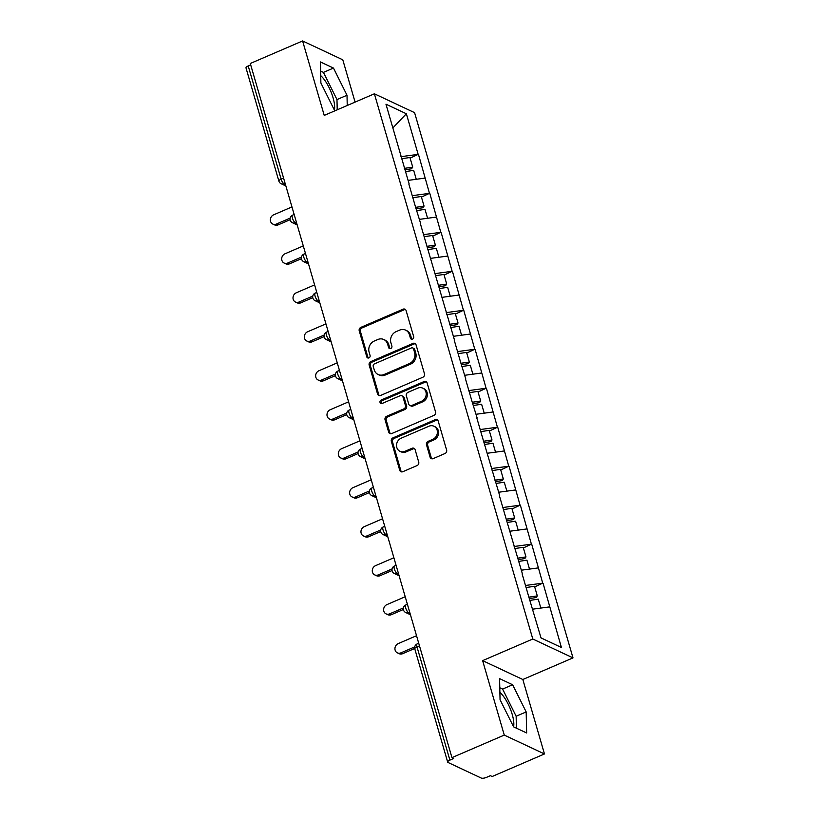 <?xml version="1.0" encoding="UTF-8"?>
<svg xmlns="http://www.w3.org/2000/svg" width="819" height="819" viewBox="0 0 819 819"><rect width="100%" height="100%" fill="white"/><g stroke="black" fill="none" stroke-linecap="round" stroke-linejoin="round"><path stroke-width="1.23" d="M412.541 339.107A1.894 1.669 -64.9 0 0 413.687 336.691L406.111 310.626A2.703 2.385 -64.9 0 0 403.061 309.183L360.862 327.375A2.703 2.385 -64.9 0 0 359.224 330.835L366.799 356.9A1.894 1.669 -64.9 0 0 368.939 357.903A1.894 1.669 -64.9 0 0 370.075 355.477L369.103 352.109A8.661 7.647 -64.9 0 1 374.324 341.021L377.835 339.506A8.661 7.647 -64.9 0 1 383.794 339.516A8.661 7.647 -64.9 0 1 387.622 344.123L388.595 347.502A1.894 1.669 -64.9 0 0 390.745 348.505A1.894 1.669 -64.9 0 0 391.881 346.089L390.898 342.711A8.661 7.647 -64.9 0 1 396.13 331.634L399.641 330.118A8.661 7.647 -64.9 0 1 405.6 330.118A8.661 7.647 -64.9 0 1 409.428 334.725L410.401 338.104A1.894 1.669 -64.9 0 0 412.541 339.107M513.574 726.822A21.509 7.156 66.7 0 0 512.223 714.414A21.509 7.156 66.7 0 0 499.887 692.331M320.72 75.645A21.509 7.156 -113.3 0 1 333.057 97.727A21.509 7.156 -113.3 0 1 334.408 110.135L335.37 110.606M430.098 457.186A2.703 2.385 -64.9 0 0 433.149 458.63L444.993 453.521A2.703 2.385 -64.9 0 0 446.621 450.061L438.216 421.12A2.703 2.385 -64.9 0 0 435.155 419.676L392.956 437.868A2.703 2.385 -64.9 0 0 391.328 441.328L399.733 470.27A2.703 2.385 -64.9 0 0 402.794 471.713L417.096 465.55A2.703 2.385 -64.9 0 0 418.724 462.09L415.131 449.703A2.703 2.385 -64.9 0 0 412.07 448.259L404.975 451.31A7.238 6.398 -64.9 0 1 399.989 451.31A7.238 6.398 -64.9 0 1 396.55 444.748A7.238 6.398 -64.9 0 1 401.167 438.196L428.951 426.218A7.238 6.398 -64.9 0 1 433.927 426.228A7.238 6.398 -64.9 0 1 437.377 432.79A7.238 6.398 -64.9 0 1 432.76 439.342L428.132 441.339A2.703 2.385 -64.9 0 0 426.494 444.799L430.098 457.186L431.265 457.739A2.703 2.385 -64.9 0 0 431.92 458.804M482.626 660.636L504.269 735.093L451.955 757.636L250.286 63.493L302.6 40.95L324.232 115.407L374.385 93.796L532.79 639.015L482.626 660.636L522.829 679.504L572.993 657.882L532.79 639.015M422.829 377.252A2.703 2.385 -64.9 0 0 424.467 373.781L416.052 344.84A2.703 2.385 -64.9 0 0 413.001 343.396L370.802 361.588A2.703 2.385 -64.9 0 0 369.164 365.049L377.569 393.99A2.703 2.385 -64.9 0 0 380.63 395.434L422.829 377.252M427.139 382.985L435.544 411.926A2.703 2.385 -64.9 0 1 433.916 415.387L391.707 433.568A2.703 2.385 -64.9 0 1 388.656 432.135L385.053 419.748A2.703 2.385 -64.9 0 1 386.691 416.277L403.798 408.906A2.703 2.385 -64.9 0 0 405.436 405.446L403.05 397.225A2.703 2.385 -64.9 0 0 399.989 395.782L382.176 403.46A1.894 1.669 -64.9 0 1 381.173 400.03L424.078 381.541A2.703 2.385 -64.9 0 1 427.139 382.985M572.993 657.882L414.588 112.664L374.385 93.796M534.694 586.926L542.721 583.148L525.481 585.472M543.079 583.312L561.414 647.491L541.021 637.919L528.879 597.153L537.305 595.904L534.51 586.281L526.085 587.54M522.112 573.863L528.879 597.153M522.327 573.576L506.224 519.185L514.66 517.946L511.865 508.323L503.439 509.582M499.457 495.904L506.224 519.185M499.682 495.618L483.579 441.226L492.004 439.987L489.209 430.364L480.784 431.623M476.812 417.946L483.579 441.226M477.037 417.659L472.256 402.252L480.681 401.003L477.886 391.38L469.461 392.639M465.489 378.962L472.256 402.252M465.704 378.675L460.923 363.267L469.359 362.029L466.564 352.405L458.138 353.654M454.166 339.977L460.923 363.267M454.381 339.701L426.955 246.324L435.38 245.086L432.586 235.462L424.16 236.722M420.188 223.044L426.955 246.324M420.413 222.758L415.632 207.35L424.058 206.101L421.263 196.488L412.837 197.737M408.865 184.06L415.632 207.35M409.08 183.773L385.964 104.187L406.357 113.759L418.151 154.371L400.911 156.685M410.124 158.139L418.151 154.371M418.509 154.535L429.473 193.345L412.233 195.669M421.447 197.123L429.473 193.345M429.832 193.509L440.806 232.33L423.556 234.643M432.77 236.107L440.806 232.33M441.154 232.494L452.129 271.304L434.889 273.628M444.103 275.082L452.129 271.304M452.477 271.468L463.452 310.288L446.212 312.612M455.425 314.066L463.452 310.288M463.8 310.452L474.774 349.273L457.534 351.586M466.748 353.04L474.774 349.273M475.133 349.437L486.097 388.247L468.857 390.571M478.071 392.025L486.097 388.247M486.455 388.411L497.43 427.231L480.18 429.545M489.404 431.009L497.43 427.231M497.778 427.395L508.753 466.206L491.513 468.529M500.726 469.983L508.753 466.206M509.101 466.369L520.075 505.19L502.835 507.514M512.049 508.968L520.075 505.19M520.423 505.354L531.398 544.164L514.158 546.488M523.372 547.942L531.398 544.164M531.756 544.338L542.721 583.148M538.298 567.905L521.345 570.188M526.975 528.931L510.022 531.203M515.642 489.946L498.699 492.229M504.32 450.962L487.377 453.245M492.997 411.988L476.044 414.271M481.674 373.003L464.721 375.286M470.352 334.029L453.398 336.312M459.019 295.045L442.076 297.328M447.696 256.06L430.753 258.343M436.373 217.086L419.42 219.369M425.051 178.102L408.097 180.385M250.696 64.896L248.218 65.97L281.112 179.156L283.579 178.092M285.073 183.251L283.958 183.732A4.136 1.372 66.7 0 1 281.112 179.156A4.136 1.372 -16.2 0 0 278.89 181.142L246.007 67.946A4.136 1.372 -16.2 0 1 248.218 65.97M406.357 113.759L392.864 127.938M355.088 102.119L342.792 59.818L302.6 40.95M504.269 735.093L544.461 753.961L492.158 776.514L490.397 775.685L486.578 777.333A4.136 1.372 163.8 0 1 481.234 778.05L448.065 762.479A4.136 1.372 163.8 0 1 447.676 762.09A4.136 1.372 163.8 0 1 449.887 760.114L453.716 758.466L451.955 757.636M544.461 753.961L522.829 679.504M549.621 606.889L532.667 609.172M561.414 647.491L541.011 637.878M347.236 105.497L347.01 95.25L333.476 68.069L320.413 61.937L320.884 82.985L334.428 110.166M499.58 678.623L500.051 699.672L513.585 726.852L526.648 732.974L526.177 711.926L512.633 684.756L499.58 678.623M411.885 339.25A1.894 1.669 -64.9 0 1 411.578 338.656L410.595 335.278A8.661 7.647 -64.9 0 0 406.777 330.671L405.6 330.118M383.794 339.516L384.971 340.069A8.661 7.647 -64.9 0 1 388.79 344.676L389.772 348.044A1.894 1.669 -64.9 0 0 390.09 348.648M405.466 309.551A2.703 2.385 -64.9 0 0 404.228 309.736L362.029 327.928A2.703 2.385 -64.9 0 0 360.401 331.388L367.966 357.442A1.894 1.669 -64.9 0 0 368.284 358.046M415.407 343.765A2.703 2.385 -64.9 0 0 414.168 343.949L371.969 362.141A2.703 2.385 -64.9 0 0 370.342 365.602L378.747 394.543A2.703 2.385 -64.9 0 0 379.402 395.618M413.554 348.955A1.894 1.669 -64.9 0 0 411.414 347.942L374.375 363.912A1.894 1.669 -64.9 0 0 373.229 366.339L374.263 369.891A8.661 7.647 -64.9 0 0 378.091 374.498A8.661 7.647 -64.9 0 0 384.05 374.508L409.367 363.595A8.661 7.647 -64.9 0 0 414.588 352.508L413.554 348.955L414.731 349.508A1.894 1.669 -64.9 0 0 413.892 348.495L412.725 347.942M378.091 374.498L379.258 375.051A8.661 7.647 -64.9 0 0 385.217 375.051L384.05 374.508M414.731 349.508L415.765 353.061A8.661 7.647 -64.9 0 1 410.544 364.148L385.217 375.051M401.853 395.782L403.03 396.335A2.703 2.385 -64.9 0 1 404.217 397.778L406.603 405.989A2.703 2.385 -64.9 0 1 404.975 409.459L387.858 416.83A2.703 2.385 -64.9 0 0 386.23 420.29L389.824 432.678A2.703 2.385 -64.9 0 0 390.479 433.753M426.484 381.91A2.703 2.385 -64.9 0 0 425.256 382.094L382.35 400.583A1.894 1.669 -64.9 0 0 381.521 403.603M421.56 401.249A7.238 6.398 -64.9 0 0 426.177 394.697A7.238 6.398 -64.9 0 0 422.737 388.134A7.238 6.398 -64.9 0 0 417.751 388.134L407.964 392.352A2.703 2.385 -64.9 0 0 406.326 395.812L408.712 404.033A2.703 2.385 -64.9 0 0 411.773 405.466L421.56 401.249L422.737 401.801A7.238 6.398 -64.9 0 0 427.354 395.249A7.238 6.398 -64.9 0 0 423.904 388.687L422.737 388.134M409.909 405.466L411.087 406.019A2.703 2.385 -64.9 0 0 412.95 406.019L411.773 405.466M422.737 401.801L412.95 406.019M433.927 426.228L435.104 426.771A7.238 6.398 -64.9 0 1 438.554 433.333A7.238 6.398 -64.9 0 1 433.937 439.895L429.299 441.881A2.703 2.385 -64.9 0 0 427.672 445.352L431.265 457.739M399.989 451.31L401.167 451.863A7.238 6.398 -64.9 0 0 406.152 451.863L404.975 451.31M414.475 448.628A2.703 2.385 -64.9 0 0 413.237 448.812L406.152 451.863M437.561 420.045A2.703 2.385 -64.9 0 0 436.332 420.229L394.134 438.411A2.703 2.385 -64.9 0 0 392.496 441.881L400.911 470.823A2.703 2.385 -64.9 0 0 401.556 471.898M337.213 109.818L336.978 99.57L323.444 72.389L320.618 71.069M336.978 99.57L347.01 95.25M323.444 72.389L333.476 68.069M516.41 728.173L516.144 716.256L502.61 689.076L499.785 687.755M502.61 689.076L512.633 684.756M516.144 716.256L526.177 711.926M276.32 224.078L278.071 224.908A5.098 4.505 115.1 0 1 274.57 224.897L272.809 224.078A5.098 4.505 -64.9 0 0 276.32 224.078L290.141 218.12M291.963 206.931L273.628 214.834A5.098 4.505 -64.9 0 0 270.383 219.451A5.098 4.505 -64.9 0 0 272.809 224.078M404.32 168.376L412.735 167.127L409.94 157.504L401.515 158.753M405.006 169.758L411.578 168.775L412.735 167.127M405.538 171.58L413.677 170.372L416.267 179.289M278.071 224.908L290.121 219.707M287.643 263.053L289.404 263.882A5.098 4.505 115.1 0 1 285.892 263.882L284.132 263.053A5.098 4.505 -64.9 0 0 287.643 263.053L301.464 257.105M303.286 245.915L284.961 253.808A5.098 4.505 -64.9 0 0 281.705 258.425A5.098 4.505 -64.9 0 0 284.132 263.053M416.339 208.732L422.911 207.76L424.058 206.101M416.871 210.565L425 209.357L427.59 218.263M289.404 263.882L301.443 258.691M298.966 302.037L300.727 302.866A5.098 4.505 115.1 0 1 297.215 302.856L295.454 302.037A5.098 4.505 -64.9 0 0 298.966 302.037L312.786 296.079M314.609 284.889L296.283 292.792A5.098 4.505 -64.9 0 0 293.028 297.41A5.098 4.505 -64.9 0 0 295.454 302.037M427.661 247.717L434.234 246.744L435.38 245.086M428.194 249.539L436.332 248.331L438.923 257.248M300.727 302.866L312.776 297.676M310.288 341.021L312.049 341.84A5.098 4.505 115.1 0 1 308.538 341.84L306.777 341.011A5.098 4.505 -64.9 0 0 310.288 341.021L324.119 335.063M325.931 323.874L307.606 331.777A5.098 4.505 -64.9 0 0 304.351 336.394A5.098 4.505 -64.9 0 0 306.777 341.011M438.298 285.319L446.713 284.06L443.918 274.447L435.483 275.696M438.984 286.701L445.556 285.718L446.713 284.06M439.516 288.523L447.655 287.315L450.245 296.232M312.049 341.84L324.099 336.65M321.621 379.996L323.372 380.825A5.098 4.505 115.1 0 1 319.86 380.815L318.11 379.996A5.098 4.505 -64.9 0 0 321.621 379.996L335.442 374.037M337.254 362.858L318.929 370.751A5.098 4.505 -64.9 0 0 315.673 375.368A5.098 4.505 -64.9 0 0 318.11 379.996M449.621 324.293L458.036 323.044L455.241 313.421L446.805 314.68M450.307 325.675L456.879 324.703L458.036 323.044M450.839 327.508L458.978 326.29L461.568 335.206M323.372 380.825L335.421 375.634M332.944 418.98L334.695 419.799A5.098 4.505 115.1 0 1 331.193 419.799L329.433 418.97A5.098 4.505 -64.9 0 0 332.944 418.98L346.765 413.022M348.587 401.832L330.252 409.735A5.098 4.505 -64.9 0 0 327.006 414.353A5.098 4.505 -64.9 0 0 329.433 418.97M461.64 364.66L468.202 363.677L469.359 362.029M462.162 366.482L470.301 365.274L472.891 374.191M334.695 419.799L346.744 414.609M344.267 457.954L346.027 458.783A5.098 4.505 115.1 0 1 342.516 458.783L340.755 457.954A5.098 4.505 -64.9 0 0 344.267 457.954L358.087 451.996M359.91 440.817L341.584 448.71A5.098 4.505 -64.9 0 0 338.329 453.327A5.098 4.505 -64.9 0 0 340.755 457.954M472.962 403.634L479.535 402.661L480.681 401.003M473.495 405.466L481.623 404.248L484.213 413.165M346.027 458.783L358.067 453.593M355.589 496.938L357.35 497.768A5.098 4.505 115.1 0 1 353.839 497.757L352.078 496.938A5.098 4.505 -64.9 0 0 355.589 496.938L369.41 490.98M371.232 479.791L352.907 487.694A5.098 4.505 -64.9 0 0 349.652 492.311A5.098 4.505 -64.9 0 0 352.078 496.938M484.285 442.618L490.857 441.636L492.004 439.987M484.817 444.441L492.956 443.233L495.546 452.149M357.35 497.768L369.4 492.567M366.912 535.923L368.673 536.742A5.098 4.505 115.1 0 1 365.161 536.742L363.401 535.913A5.098 4.505 -64.9 0 0 366.912 535.923L380.743 529.965M382.555 518.775L364.23 526.678A5.098 4.505 -64.9 0 0 360.974 531.296A5.098 4.505 -64.9 0 0 363.401 535.913M494.922 480.221L503.337 478.961L500.542 469.348L492.106 470.597M495.608 481.603L502.18 480.62L503.337 478.961M496.14 483.425L504.279 482.217L506.869 491.124M368.673 536.742L380.722 531.551M378.245 574.897L379.996 575.726A5.098 4.505 115.1 0 1 376.484 575.716L374.733 574.897A5.098 4.505 -64.9 0 0 378.245 574.897L392.066 568.939M393.878 557.759L375.552 565.653A5.098 4.505 -64.9 0 0 372.297 570.27A5.098 4.505 -64.9 0 0 374.733 574.897M506.93 520.577L513.503 519.604L514.66 517.946M507.463 522.409L515.601 521.191L518.192 530.108M379.996 575.726L392.045 570.536M389.568 613.881L391.328 614.7A5.098 4.505 115.1 0 1 387.817 614.7L386.056 613.871A5.098 4.505 -64.9 0 0 389.568 613.881L403.388 607.923M405.21 596.734L386.875 604.637A5.098 4.505 -64.9 0 0 383.63 609.254A5.098 4.505 -64.9 0 0 386.056 613.871M517.567 558.179L525.982 556.92L523.187 547.307L514.762 548.556M518.263 559.561L524.825 558.578L525.982 556.92M518.785 561.384L526.924 560.176L529.514 569.092M391.328 614.7L403.368 609.51M400.89 652.856L402.651 653.685A5.098 4.505 115.1 0 1 399.14 653.685L397.379 652.856A5.098 4.505 -64.9 0 0 400.89 652.856L414.711 646.897M416.533 635.718L398.208 643.611A5.098 4.505 -64.9 0 0 394.953 648.228A5.098 4.505 -64.9 0 0 397.379 652.856M529.586 598.535L536.158 597.563L537.305 595.904M530.118 600.368L538.247 599.15L540.837 608.067M402.651 653.685L414.69 648.494M419.482 645.853L417.004 646.918L449.887 760.114M418.724 643.253L417.127 643.949A4.136 1.372 -113.3 0 0 417.004 646.918A4.136 1.372 163.8 0 0 414.793 648.904L447.676 762.09M285.862 185.964L281.112 183.732A4.136 3.655 -64.9 0 0 283.958 183.732L285.421 184.418M296.406 222.225L295.28 222.707A4.136 1.372 66.7 0 1 292.434 218.141A4.136 1.372 -113.3 0 1 292.557 215.162A4.136 4.136 0 0 0 292.434 222.707A4.136 3.655 -64.9 0 0 295.28 222.707L296.744 223.403M307.729 261.21L306.603 261.691L308.067 262.377M319.052 300.184L317.926 300.675L319.39 301.361M330.374 339.168L329.258 339.65L330.712 340.335M341.697 378.153L340.581 378.634L342.045 379.32M353.03 417.127L351.904 417.608L353.368 418.294M364.353 456.111L363.226 456.592L364.69 457.278M375.675 495.085L374.549 495.577L376.013 496.263M386.998 534.07L385.882 534.551L387.346 535.237M398.331 573.044L397.205 573.535L398.669 574.221M409.654 612.028L408.527 612.51L409.991 613.196M303.757 257.115A4.136 1.372 -113.3 0 1 303.88 254.146A4.136 4.136 0 0 0 303.757 261.691A4.136 3.655 -64.9 0 0 306.603 261.691A4.136 1.372 66.7 0 1 303.757 257.115M315.08 296.099A4.136 1.372 -113.3 0 1 315.202 293.12A4.136 4.136 0 0 0 315.08 300.665A4.136 3.655 -64.9 0 0 317.926 300.675A4.136 1.372 66.7 0 1 315.08 296.099M326.402 335.084A4.136 1.372 -113.3 0 1 326.525 332.104A4.136 4.136 0 0 0 326.412 339.65A4.136 3.655 -64.9 0 0 329.258 339.65A4.136 1.372 66.7 0 1 326.402 335.084M337.735 374.058A4.136 1.372 -113.3 0 1 337.848 371.089A4.136 4.136 0 0 0 337.735 378.624A4.136 3.655 -64.9 0 0 340.581 378.634A4.136 1.372 66.7 0 1 337.735 374.058M349.058 413.042A4.136 1.372 -113.3 0 1 349.181 410.063A4.136 4.136 0 0 0 349.058 417.608A4.136 3.655 -64.9 0 0 351.904 417.608A4.136 1.372 66.7 0 1 349.058 413.042M360.38 452.016A4.136 1.372 -113.3 0 1 360.503 449.047A4.136 4.136 0 0 0 360.38 456.592A4.136 3.655 -64.9 0 0 363.226 456.592A4.136 1.372 66.7 0 1 360.38 452.016M371.703 491.001A4.136 1.372 -113.3 0 1 371.826 488.022A4.136 4.136 0 0 0 371.703 495.567A4.136 3.655 -64.9 0 0 374.549 495.577A4.136 1.372 66.7 0 1 371.703 491.001M383.036 529.975A4.136 1.372 -113.3 0 1 383.149 527.006A4.136 4.136 0 0 0 383.036 534.551A4.136 3.655 -64.9 0 0 385.882 534.551A4.136 1.372 66.7 0 1 383.036 529.975M394.359 568.959A4.136 1.372 -113.3 0 1 394.482 565.99A4.136 4.136 0 0 0 394.359 573.525A4.136 3.655 -64.9 0 0 397.205 573.535A4.136 1.372 66.7 0 1 394.359 568.959M405.681 607.944A4.136 1.372 -113.3 0 1 405.804 604.965A4.136 4.136 0 0 0 405.681 612.51A4.136 3.655 -64.9 0 0 408.527 612.51A4.136 1.372 66.7 0 1 405.681 607.944M410.595 335.278L409.428 334.725M389.772 348.044L388.595 347.502M388.79 344.676L387.622 344.123M367.966 357.442L366.799 356.9M360.401 331.388L359.224 330.835M362.029 327.928L360.862 327.375M404.228 309.736L403.061 309.183M411.578 338.656L410.401 338.104M378.747 394.543L377.569 393.99M370.342 365.602L369.164 365.049M371.969 362.141L370.802 361.588M414.168 343.949L413.001 343.396M410.544 364.148L409.367 363.595M415.765 353.061L414.588 352.508M389.824 432.678L388.656 432.135M386.23 420.29L385.053 419.748M387.858 416.83L386.691 416.277M404.975 409.459L403.798 408.906M406.603 405.989L405.436 405.446M404.217 397.778L403.05 397.225M382.35 400.583L381.173 400.03M425.256 382.094L424.078 381.541M427.672 445.352L426.494 444.799M429.299 441.881L428.132 441.339M433.937 439.895L432.76 439.342M413.237 448.812L412.07 448.259M400.911 470.823L399.733 470.27M392.496 441.881L391.328 441.328M394.134 438.411L392.956 437.868M436.332 420.229L435.155 419.676M278.89 181.142A4.136 4.136 0 0 0 281.112 183.732M294.154 214.476L292.557 215.162M297.195 224.938L292.434 222.707M305.477 253.46L303.88 254.146M308.517 263.923L303.757 261.691M316.799 292.434L315.202 293.12M319.84 302.897L315.08 300.665M328.122 331.419L326.525 332.104M331.163 341.881L326.412 339.65M339.445 370.393L337.848 371.089M342.485 380.866L337.735 378.624M350.778 409.377L349.181 410.063M353.818 419.84L349.058 417.608M362.1 448.362L360.503 449.047M365.141 458.824L360.38 456.592M373.423 487.336L371.826 488.022M376.464 497.798L371.703 495.567M384.746 526.32L383.149 527.006M387.786 536.783L383.036 534.551M396.079 565.294L394.482 565.99M399.119 575.767L394.359 573.525M407.401 604.279L405.804 604.965M410.442 614.741L405.681 612.51M417.127 643.949A4.136 4.136 0 0 0 414.793 648.904"/></g></svg>
